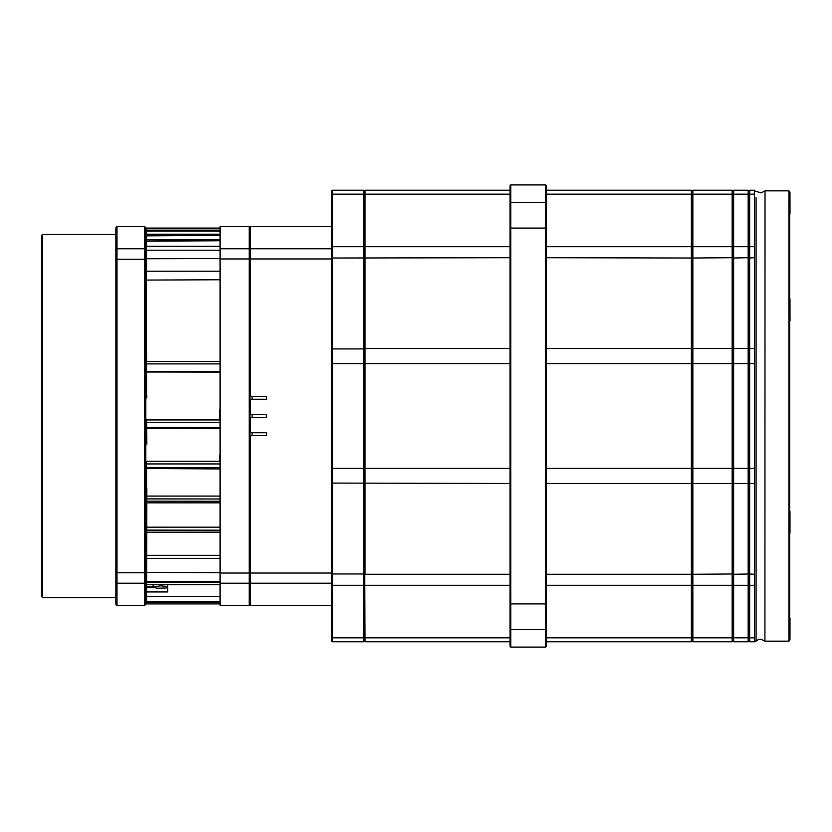 <?xml version="1.0" encoding="UTF-8"?>
<svg xmlns="http://www.w3.org/2000/svg" width="832" height="832" viewBox="0 0 832 832"><rect width="100%" height="100%" fill="white"/><g stroke="black" fill="none" stroke-linecap="round" stroke-linejoin="round"><path stroke-width="1.25" d="M363.574 641.815L364.302 641.087L364.302 637.156L364.302 641.087L363.574 641.815L332.249 641.815L331.521 641.087L331.521 190.913L332.249 190.185L332.249 641.815L363.574 641.815L363.574 190.185L332.249 190.185L331.521 190.913L332.249 190.185L363.574 190.185L332.249 190.185M250.661 605.394L249.933 604.666L249.933 435.666L250.661 435.666L250.661 605.394L331.521 605.394M249.933 414.544L249.933 399.246L250.661 399.246L250.661 414.544L249.933 414.544L249.933 417.456L250.661 417.456L250.661 432.754L266.687 432.754L266.687 435.666L249.933 435.666L249.933 417.456L266.687 417.456L266.687 414.544L249.933 414.544M250.661 399.246L266.687 399.246L266.687 396.334L249.933 396.334L249.933 227.334L250.661 226.606L250.661 396.334L249.933 396.334L249.933 399.246M365.03 190.185L364.302 190.913L365.03 190.185L509.985 190.185L365.03 190.185L365.03 246.657L364.302 247.291L364.302 258.034L364.302 190.913L364.302 247.291L363.574 246.657L332.249 246.657L331.521 247.291M509.985 246.657L365.03 246.657L365.03 348.514L364.302 348.878L364.302 363.553L364.302 258.034L364.302 348.878L331.521 348.878M509.985 348.514L365.03 348.514L365.03 468.447L364.302 468.447L364.302 483.122L364.302 363.553L364.302 468.447L331.521 468.447M331.521 573.966L364.302 573.966L364.302 584.709L364.302 483.122L365.03 641.815L509.985 641.815M510.713 647.13L509.985 646.402L509.985 185.598L510.713 184.87L510.713 647.13L545.678 647.13L545.678 184.87L510.713 184.87M545.678 184.87L546.406 185.598L546.406 646.402L545.678 647.13M509.985 468.447L365.03 468.447L365.03 574.33L509.985 574.33M692.099 190.913L691.371 190.185L692.099 190.913L692.099 194.844L692.099 190.913L692.827 190.185L692.827 468.447L692.099 468.447L692.099 483.122L692.099 348.878L692.099 468.447L691.371 468.447L691.371 190.185L546.406 190.185M754.374 190.185L749.642 190.185L754.374 190.185L754.374 468.447L748.914 468.447L748.914 348.878L748.914 483.122L748.914 468.447L732.888 468.447L732.888 348.878L732.888 468.447L732.16 468.447L732.16 190.185L732.888 190.913L732.888 194.844L732.888 190.913L733.616 190.185L748.186 190.185L748.914 190.913L748.914 194.844L748.914 190.913L749.642 190.185L749.642 641.815L748.914 641.087L748.914 637.156L748.914 641.087L748.186 641.815L748.186 190.185L733.616 190.185L733.616 574.33L732.888 573.966L732.888 468.447L732.888 584.709L732.888 573.966L692.827 574.33L692.827 641.815L732.16 641.815L732.16 468.447L692.827 468.447L692.827 574.33L692.099 573.966L692.099 584.709L692.099 483.122L692.099 573.966L691.371 574.33L691.371 468.447L546.406 468.447M754.374 468.447L754.374 574.33L748.914 573.966L748.914 483.122L748.914 584.709L748.914 573.966L733.616 574.33L733.616 637.79L732.888 637.156L732.888 584.709L732.888 641.087L732.888 637.156L732.16 637.79L692.827 637.79L692.099 637.156L692.099 641.087L692.099 584.709L692.099 637.156L691.371 637.79L691.371 574.33L546.406 574.33M754.374 246.657L749.642 246.657L748.914 247.291L748.914 194.844L748.914 258.034L748.914 247.291L748.186 246.657L733.616 246.657L732.888 247.291L732.888 194.844L732.888 258.034L732.888 247.291L732.16 246.657L692.827 246.657L692.099 247.291L692.099 258.034L692.099 194.844L692.099 247.291L691.371 246.657L546.406 246.657M546.406 641.815L691.371 641.815L546.406 641.815L691.371 641.815L691.371 637.79L546.406 637.79M754.374 574.33L754.374 637.79L749.642 637.79L748.914 637.156L748.914 584.709L748.914 637.156L748.186 637.79L733.616 637.79L733.616 641.815L732.888 641.087L732.16 641.815L692.827 641.815L692.099 641.087L691.371 641.815L692.099 641.087L692.827 641.815L732.16 641.815L732.888 641.087L732.16 641.815M788.975 190.84L789.703 191.568L789.703 640.432L788.975 641.16L788.975 190.84L764.972 190.84L764.951 641.16L761.062 639.153L758.503 639.506L756.111 641.16L756.111 197.465M754.374 637.79L754.374 641.815L749.642 641.815L754.374 641.815L749.642 641.815L748.914 641.087L749.642 641.815M790.036 298.906L790.036 320.393L789.703 298.906M790.036 511.607L790.036 533.094L789.703 511.607M790.036 617.958L790.036 639.444L789.703 617.958M790.036 192.556L790.036 214.042L789.703 192.556M252.117 417.456L252.117 414.544M252.117 435.666L252.117 432.754M252.117 399.246L252.117 396.334M220.064 583.232L220.064 605.374L249.205 605.374L249.205 226.626L220.064 226.626L220.064 583.232L249.205 583.232L249.933 582.535L250.661 583.253L331.521 583.253M220.064 239.72L146.494 239.668L146.453 352.602M145.766 488.478L146.494 489.538L146.494 487.365L146.858 488.457L146.494 603.886L220.064 603.886L146.494 603.886L145.766 603.148L146.494 603.886M220.064 234.198L146.494 234.198L146.494 239.668L220.064 239.668M146.494 228.114L145.766 228.852L146.494 228.114L220.064 228.114L146.494 228.114L146.494 234.166L220.064 234.166M145.766 420.67L146.494 419.942L146.858 443.362L146.494 444.756L145.766 443.695M146.494 352.602L146.494 395.647M145.766 461.947L146.494 461.219L146.494 487.365L145.766 485.534M220.064 246.303L146.494 246.303L220.064 246.22M167.617 587.288L165.63 586.352L160.326 585.853L153.057 587.236L157.279 588.193L165.942 587.964L167.617 587.319L167.617 584.626L167.617 591.916L167.222 587.662M42.692 597.563L41.6 596.471L41.6 235.529L42.692 234.437L42.692 597.563L115.898 597.563M117 605.374L115.898 604.282L115.898 227.718L117 226.626L117 605.374L144.674 605.374L144.674 226.626L117 226.626M144.674 226.626L145.766 227.718L145.766 604.282L144.674 605.374M764.972 190.84L761.093 192.889L754.374 190.84M146.359 591.812L146.754 592.571M145.766 252.221L146.37 253.708L145.766 256.443M145.766 575.557L146.37 578.396L145.766 579.779M145.766 396.791L146.494 394.784L146.858 396.406L146.494 398.029L145.766 397.03M167.617 591.916L146.609 591.916L146.453 592.862M331.521 584.709L332.249 585.343L363.574 585.343L364.302 584.709L364.302 637.156L364.302 584.709L365.03 585.343L509.985 585.343M250.661 432.754L249.933 432.754M364.302 190.913L363.574 190.185M754.374 257.67L748.914 258.034L748.914 348.878L748.914 258.034L748.186 257.67L732.888 258.034L732.888 348.878L732.888 258.034L732.16 257.67L692.099 258.034L692.099 348.878L692.099 258.034L546.406 257.67M364.302 641.087L365.03 641.815M692.827 190.185L732.16 190.185L692.827 190.185M748.186 641.815L733.616 641.815L748.186 641.815M748.186 190.185L748.914 190.913L748.186 190.185L733.616 190.185L732.888 190.913L733.616 190.185M788.975 641.16L764.951 641.16L764.951 635.149M219.471 419.942L220.064 408.356M219.69 461.219L220.064 453.513M146.494 441.958L145.766 439.899M146.494 394.784L145.766 392.652M145.766 593.32L146.474 592.862M146.266 527.415L145.766 526.417M145.766 351.655L146.474 352.508M146.494 349.045L145.766 346.996M509.985 637.79L365.03 637.79L364.302 637.156L363.574 637.79L332.249 637.79L331.521 637.156M509.985 483.486L331.521 483.122M509.985 363.553L331.521 363.553M509.985 257.67L331.521 258.034M509.985 194.21L365.03 194.21L364.302 194.844L363.574 194.21L332.249 194.21L331.521 194.844M331.521 573.082L220.064 573.071M331.521 258.918L220.064 258.929M331.521 248.747L250.661 248.747L249.933 249.454L249.205 248.768L220.064 248.768M331.521 641.087L332.249 641.815M509.985 203.102L510.713 202.384L545.678 202.384L546.406 203.102M509.985 228.103L546.406 228.103M509.985 603.897L546.406 603.897M509.985 628.898L510.713 629.616L545.678 629.616L546.406 628.898M546.406 194.21L691.371 194.21L692.099 194.844L692.827 194.21L732.16 194.21L732.888 194.844L733.616 194.21L748.186 194.21L748.914 194.844L749.642 194.21L754.374 194.21M546.406 585.343L691.371 585.343L692.099 584.709L692.827 585.343L732.16 585.343L732.888 584.709L733.616 585.343L748.186 585.343L748.914 584.709L749.642 585.343L754.374 585.343M546.406 483.486L754.374 483.486M546.406 363.553L754.374 363.553M546.406 348.514L754.374 348.514M691.371 641.815L692.099 641.087L692.827 641.815M146.682 592.415L145.777 593.081M220.064 372.154L145.766 372.008M220.064 428.605L145.766 428.251M220.064 231.036L146.494 231.036L145.766 231.587M220.064 235.362L145.766 235.851M220.064 240.781L145.766 241.218M220.064 279.791L145.766 280.041M220.064 228.53L146.494 228.53L145.766 229.164M220.064 532.251L146.494 532.251L145.766 531.679M145.766 597.189L146.494 596.471L220.064 596.471M220.064 468.978L145.766 468.499M220.064 502.819L146.494 502.819L145.766 502.278M145.766 240.531L146.494 239.814L220.064 239.814M220.064 530.244L145.766 530.098M145.766 530.587L220.064 530.733M220.064 250.172L146.494 250.172L145.766 250.869M145.766 258.794L220.064 258.544M220.064 558.532L145.766 558.355M220.064 572.676L145.766 572.468M145.766 580.892L146.494 581.578L220.064 581.578M220.064 601.515L146.494 601.515L145.766 600.787M146.494 602.16L220.064 602.16L146.494 602.17L145.766 601.442L146.494 602.17M145.766 235.258L146.494 234.541L220.064 234.541M220.064 230.121L146.494 230.121L145.766 230.838L146.494 230.11L220.064 230.11M145.766 231.15L146.494 230.433L220.064 230.433M145.766 228.925L146.494 228.197L220.064 228.197M220.064 422.521L145.766 422.51M145.766 427.378L220.064 427.398M220.064 363.865L145.766 363.927M145.766 371.488L220.064 371.436M220.064 499.002L145.766 498.898M145.766 501.186L220.064 501.301M220.064 463.986L145.766 463.923M145.766 467.48L220.064 467.542M153.057 586.976L145.766 586.695M145.766 587.382L153.452 587.662M220.064 271.211L146.494 271.211L145.766 270.608M146.494 234.198L145.766 234.915M146.494 239.72L145.766 240.427M146.494 246.303L145.766 247M146.266 395.543L145.766 395.314M146.234 584.407L145.766 584.834M145.766 582.182L144.674 583.232L117 583.232L115.898 582.182M145.766 249.818L144.674 248.768L117 248.768L115.898 249.818M145.766 259.23L115.898 259.23M145.766 572.77L115.898 572.77M331.521 226.606L250.661 226.606M756.111 641.16L754.374 641.16M790.4 320.029L789.703 320.393M220.064 584.626L146.494 584.626M145.766 362.274L146.494 361.546L220.064 361.546M145.766 556.078L146.494 555.35L220.064 555.35M145.766 527.904L146.494 527.176L220.064 527.176M145.766 496.808L146.494 496.08L220.064 496.08M146.494 461.219L220.064 461.219M146.494 419.942L220.064 419.942M145.766 581.485L146.494 582.213L220.064 582.213M146.65 591.812L167.617 591.812M249.933 227.354L249.205 226.626M249.933 604.646L249.205 605.374M145.766 234.894L146.494 234.166M145.766 240.396L146.494 239.668M145.766 246.948L146.494 246.22M146.494 584.667L145.766 583.939M115.898 234.437L42.692 234.437M153.057 584.626L153.057 587.288"/></g></svg>
